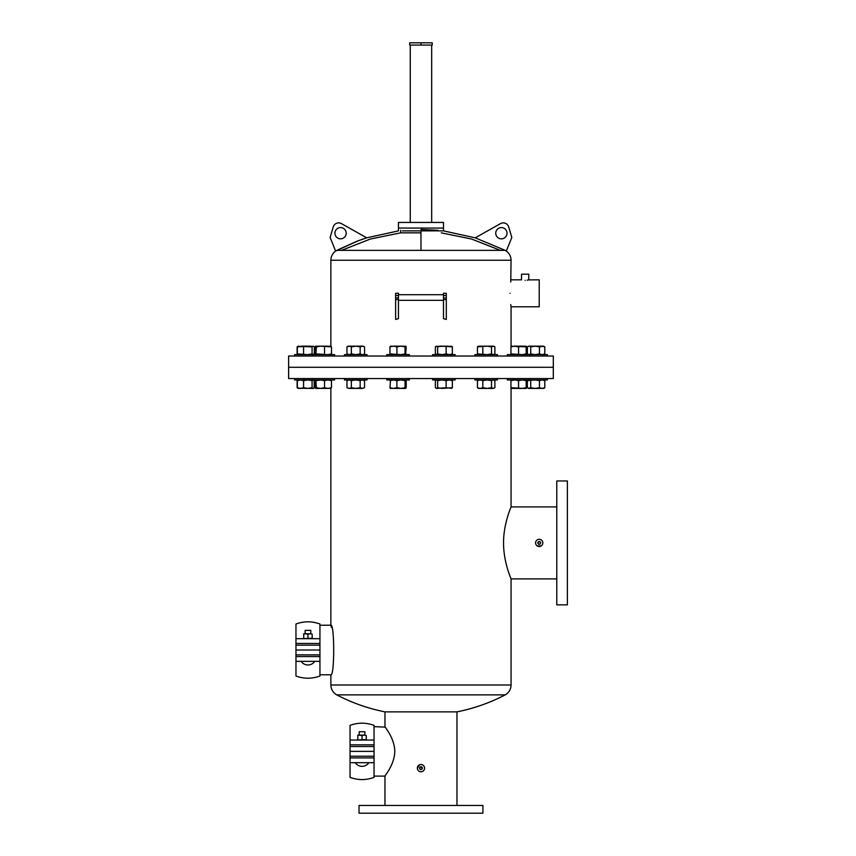 <?xml version="1.0" encoding="UTF-8"?>
<svg xmlns="http://www.w3.org/2000/svg" width="856" height="856" viewBox="0 0 856 856"><rect width="100%" height="100%" fill="white"/><g stroke="black" fill="none" stroke-linecap="round" stroke-linejoin="round"><path stroke-width="1.28" d="M420.97 45.058L432.226 45.058L432.226 42.8L420.97 42.8L420.97 45.058L409.703 45.058L409.703 42.8L420.97 42.8M441.279 232.843L471.57 239.027L500.343 250.359L505.19 250.359L475.219 237.829L500.514 223.609A5.628 5.628 0 0 1 508.667 226.904L511.813 237.433L506.303 251.065L505.19 250.359L420.97 250.359L420.97 230.874L443.494 230.874L443.494 228.06L420.97 228.06L443.494 228.06L443.494 222.432L398.447 222.432L398.447 230.874L366.71 237.829L398.447 230.874M420.97 228.06L398.447 228.06L420.97 228.06M537.921 542.372L537.814 542.907A1.412 1.412 0 0 0 539.216 544.32A1.412 1.412 0 0 0 540.628 542.907A1.412 1.412 0 0 0 539.216 541.506A1.412 1.412 0 0 0 537.814 542.907L538.948 544.288M539.997 544.084L540.596 543.186M420.692 769.533L419.59 768.431M419.59 767.875L419.558 768.153A1.412 1.412 0 0 0 420.97 769.555A1.412 1.412 0 0 0 422.372 768.153L421.238 769.533M419.558 768.153L420.97 766.741L422.372 768.153A1.412 1.412 0 0 0 420.97 766.741A1.412 1.412 0 0 0 419.558 768.153M542.843 542.907A3.627 3.627 0 0 0 539.216 539.291A3.627 3.627 0 0 0 535.589 542.907A3.627 3.627 0 0 0 539.216 546.535A3.627 3.627 0 0 0 542.843 542.907L542.768 542.201M539.922 539.355L539.216 539.291M538.51 539.355L537.836 539.558M420.97 764.526C423.164 764.74 424.373 765.949 424.587 768.153A3.627 3.627 0 0 0 420.97 764.526A3.627 3.627 0 0 0 417.343 768.153L419.579 764.804M386.27 728.574L385.735 727.76M385.307 727.14L374.04 726.626M394.809 751.375C394.455 737.712 384.537 726.765 384.965 726.626C384.505 726.733 394.455 737.69 394.809 751.375C394.445 765.061 384.537 775.975 384.965 776.114C384.515 775.985 394.455 765.071 394.809 751.375M319.941 674.785L330.865 674.785L330.865 684.993C331.026 689.358 332.973 692.654 336.74 694.879C351.998 702.84 368.08 708.5 384.965 711.871L384.965 726.626M319.941 625.233L330.865 625.233C334.632 623.692 334.632 676.326 330.865 674.785M567.378 542.907L567.378 480.965L556.785 480.965L556.785 604.85L567.378 604.85L567.378 542.907M556.785 578.913L511.064 578.913L511.064 684.993C510.914 689.358 508.956 692.654 505.2 694.879L336.74 694.879M505.2 694.879C489.932 702.84 473.85 708.5 456.965 711.871L384.965 711.871M553.308 367.288L288.622 367.288L288.622 378.555L553.308 378.555L553.308 367.288L288.622 367.288L288.622 356.032L553.308 356.032L553.308 367.288M482.912 805.453L359.028 805.453L359.028 813.2L482.912 813.2L482.912 805.453M503.553 542.907C503.456 523.444 511.332 506.591 511.064 506.913C511.332 506.591 503.456 523.476 503.553 542.907C503.467 562.381 511.332 579.223 511.064 578.913C511.342 579.212 503.467 562.424 503.553 542.907M417.407 768.859L417.343 768.153A3.627 3.627 0 0 0 420.97 771.78A3.627 3.627 0 0 0 424.587 768.153L424.523 768.859M536.209 544.919L536.659 545.475M537.204 545.925L541.227 545.925M331.454 627.448L330.865 625.233L330.865 388.41M540.211 541.912L538.05 542.126M422.372 768.153L421.976 767.169M510.048 293.308C511.15 310.696 511.15 310.696 510.048 293.308C511.15 275.921 511.15 275.921 510.048 293.308M528.484 279.901L539.216 279.826L539.216 306.79L511.064 306.79L510.914 305.763M510.829 305.153L510.754 304.575M510.754 282.052L511.064 260.245L330.865 260.245L330.865 346.177M443.494 299.579L443.494 293.287L446.308 293.287L446.308 319.438L443.494 318.667L443.494 299.579L446.308 299.579M475.219 237.829L443.494 230.874M525.145 280.329C529.821 279.784 529.821 279.784 525.145 280.329C520.459 279.784 520.459 279.784 525.145 280.329M528.152 279.987L527.157 280.169M511.064 279.826L521.518 279.826L521.518 274.198L528.762 274.198L528.762 279.826M395.622 319.438L398.447 318.667L398.447 299.579L395.622 299.579L395.622 319.438M398.447 299.579L398.447 293.287L395.622 293.287L395.622 299.579M420.97 230.874L402.341 230.874M358.215 240.75L335.627 251.065L330.116 237.433L333.273 226.904A5.628 5.628 0 0 1 341.426 223.609L366.721 237.829L357.155 241.146L336.75 250.359L504.719 250.359L336.75 250.359L341.587 250.359L370.359 239.027L400.661 232.843L420.97 232.843M364.463 238.556L362.516 239.209M335.627 251.065L335.627 251.065C332.556 253.355 330.972 256.415 330.865 260.245M334.931 233.217A5.628 5.628 0 0 0 340.56 238.845A5.628 5.628 0 0 0 346.188 233.217A5.628 5.628 0 0 0 340.56 227.578A5.628 5.628 0 0 0 334.931 233.217M495.742 233.217A5.628 5.628 0 0 1 501.37 227.578A5.628 5.628 0 0 1 507.009 233.217A5.628 5.628 0 0 1 501.37 238.845A5.628 5.628 0 0 1 495.742 233.217M443.494 293.287L446.308 293.287M398.447 293.287L395.622 293.287M319.941 656.552L319.941 650.014L295.962 650.014L295.962 661.346L319.941 661.346L319.941 656.552L295.962 656.552M295.962 661.346L295.962 676.015C303.955 678.936 311.948 678.936 319.941 676.015L319.941 661.346M319.941 643.466L319.941 624.013C311.948 621.092 303.955 621.092 295.962 624.013L295.962 650.014L319.941 650.014L319.941 643.466L295.962 643.466M319.941 638.683L295.962 638.683M374.04 757.913L374.04 725.364C366.047 722.453 358.043 722.453 350.05 725.364L350.05 762.696L374.04 762.696L374.04 757.913L350.05 757.913M374.04 740.044L350.05 740.044M374.04 744.827L350.05 744.827M374.04 751.375L350.05 751.375L374.04 751.375M350.05 762.696L350.05 777.376C358.043 780.298 366.047 780.298 374.04 777.376L374.04 762.696L368.84 762.696A8.153 8.153 0 0 1 355.251 762.696M319.149 346.177L327.602 346.177M315.693 346.209L331.047 346.209M294.582 354.619L294.582 356.032L294.582 354.619L334.632 354.619L334.632 356.032M294.582 379.957L294.582 378.555L294.582 379.957L334.632 379.957L334.632 378.555M315.254 387.725L315.832 388.41L315.254 387.725L315.832 379.957L315.254 380.642M315.693 388.367L316.399 387.725L315.832 379.957M316.399 387.725L320.465 388.41L324.52 387.725L324.52 380.642L320.465 379.957L316.399 380.642M324.52 387.725L328.009 388.41L331.497 387.725L331.497 380.642L328.009 379.957L324.52 380.642M330.919 379.957L331.497 380.642M331.497 387.725L330.919 388.41M315.832 388.41L331.047 388.367M315.832 346.177L315.254 346.851L315.832 346.177L316.399 346.851L320.465 346.177L331.497 346.851L330.919 346.177M316.399 346.851L315.832 354.619L315.254 346.851M315.832 354.619L315.254 353.935M331.497 346.851L331.497 353.935L328.009 354.619L316.399 353.935M330.919 354.619L331.497 353.935M324.52 346.851L324.52 353.935M301.622 346.177L310.075 346.177M308.834 346.177L313.724 346.327M298.498 388.41L297.353 387.725L297.353 380.642L298.498 379.957M297.353 387.725L300.467 388.41L303.57 387.725L303.57 380.642L300.467 379.957L297.353 380.642M303.57 387.725L307.818 388.41L312.065 387.725L312.065 380.642L307.818 379.957L303.57 380.642M312.065 387.725L313.2 388.41L314.334 387.725L314.334 380.642L313.2 379.957L312.065 380.642M314.334 380.642L313.2 379.957M297.963 388.25L313.2 388.41L314.334 387.725M297.963 346.327L312.065 346.851L313.2 346.177L314.334 346.851L314.334 353.935L313.2 354.619L312.065 353.935L307.818 354.619L297.353 353.935L298.498 354.619M313.2 346.177L314.334 346.851M298.498 346.177L297.353 346.851L307.818 346.177M297.353 346.851L297.353 353.935M314.334 353.935L313.2 354.619M312.065 346.851L312.065 353.935M303.57 346.851L303.57 353.935M298.241 388.41L297.128 387.725L297.128 380.642L298.819 379.957M297.963 380.118L297.128 380.642M297.128 387.725L298.819 388.41M314.173 387.896L314.173 380.46M313.724 380.118L314.559 380.642M314.559 387.725L313.457 388.41M314.173 346.68L313.457 346.177M298.819 346.177L297.128 346.851L298.241 346.177M297.128 346.851L297.128 353.935L298.819 354.619M314.559 346.851L314.173 354.117M313.724 354.459L314.559 353.935M297.963 354.459L297.128 353.935M319.566 388.41L320.465 388.41M526.173 387.896L526.173 380.46M526.108 379.957L526.675 380.642M526.675 387.725L526.108 388.41M526.237 380L526.173 387.725L522.363 388.41L510.946 388.41L510.946 387.725L523.198 388.41M514.338 346.177L523.198 346.177M526.675 346.851L526.173 354.117M526.108 354.619L526.675 353.935M542.126 346.177L544.801 346.851L543.699 346.177L539.451 346.851L535.086 346.177L530.731 346.851L529.051 346.177L527.371 346.851L528.473 346.177L543.121 346.177M543.442 346.177L544.577 346.851M531.865 346.177L540.307 346.177M507.298 356.032L507.298 354.619L547.348 354.619L547.348 356.032M507.298 378.555L507.298 379.957L547.348 379.957L547.348 378.555M530.731 387.725L535.086 388.41L539.451 387.725L539.451 380.642L535.086 379.957L527.371 380.642L527.371 387.725L528.473 388.41L530.731 387.725L530.731 380.642M539.451 387.725L542.126 388.41L544.801 387.725L544.801 380.642L542.126 379.957L539.451 380.642M543.967 380.118L544.801 380.642M544.801 387.725L543.967 388.25M528.206 380.118L527.371 380.642M527.371 387.725L529.051 388.41L543.699 388.41M544.801 346.851L544.801 353.935L542.126 354.619L539.451 353.935L535.086 354.619L530.731 353.935L529.051 354.619L527.371 353.935L527.371 346.851M539.451 346.851L539.451 353.935M530.731 346.851L530.731 353.935M528.206 354.459L527.371 353.935M543.967 354.459L544.801 353.935M522.781 346.177L526.237 346.209M518.554 387.725L518.554 380.642L514.756 379.957L510.946 380.642L510.946 379.957M510.946 387.725L510.946 380.642M526.173 380.642L522.363 379.957L518.554 380.642M526.173 387.725L526.237 388.367M522.363 388.41L526.173 388.41M522.363 346.177L518.554 346.851L514.756 346.177L510.946 346.851L510.946 346.177L526.173 346.851L526.173 346.177M526.173 346.851L526.173 353.935L522.363 354.619L510.946 353.935L510.946 354.619M518.554 346.851L518.554 353.935M510.946 346.851L510.946 353.935M526.237 354.577L526.173 353.935M481.949 346.177L490.402 346.177M474.909 356.032L474.909 354.619L497.432 354.619L497.432 356.032M474.909 378.555L474.909 379.957L497.432 379.957L497.432 378.555M482.816 387.725L487.171 388.41L478.568 388.41L477.455 387.725L480.141 388.41L482.816 387.725L482.816 380.642L480.141 379.957L477.455 380.642L478.568 379.957M477.455 387.725L477.455 380.642M491.526 387.725L493.206 388.41L487.171 388.41L491.526 387.725L491.526 380.642L487.171 379.957L482.816 380.642M494.886 387.725L493.206 388.41L494.886 387.725L494.886 380.642L493.784 379.957M494.886 380.642L493.206 379.957L491.526 380.642M494.886 346.851L493.206 346.177L491.526 346.851L487.171 346.177L477.455 346.851L478.568 346.177L493.784 346.177L494.886 346.851L494.886 353.935L493.784 354.619M491.526 346.851L491.526 353.935L487.171 354.619L477.455 353.935L478.568 354.619M482.816 346.851L482.816 353.935M477.455 346.851L477.455 353.935M494.886 353.935L493.206 354.619L491.526 353.935M439.642 346.177L448.084 346.177M432.601 356.032L432.601 354.619L455.125 354.619L455.125 356.032M432.601 378.555L432.601 379.957L455.125 379.957L455.125 378.555M435.372 380.642L435.372 387.725L436.507 388.41L437.651 387.725L437.651 380.642L436.507 379.957L435.372 380.642L436.507 379.957M435.372 387.725L436.507 388.41L446.137 387.725L446.137 380.642L441.899 379.957L437.651 380.642M437.651 387.725L441.899 388.41L452.353 387.725L452.353 380.642L449.25 379.957L446.137 380.642M446.137 387.725L451.743 388.25M451.219 379.957L452.353 380.642M452.353 387.725L451.219 388.41M435.982 346.327L451.743 346.327M436.507 346.177L435.372 346.851L436.507 346.177L437.651 346.851L441.899 346.177L452.353 346.851L451.219 346.177M446.137 346.851L446.137 353.935L441.899 354.619L437.651 353.935L436.507 354.619L435.372 353.935L435.372 346.851M437.651 346.851L437.651 353.935M436.507 354.619L435.372 353.935M452.353 346.851L452.353 353.935L449.25 354.619L446.137 353.935M451.219 354.619L452.353 353.935M393.846 346.177L402.288 346.177M386.805 356.032L386.805 354.619L409.329 354.619L409.329 356.032M386.805 378.555L386.805 379.957L409.329 379.957L409.329 378.555M390.518 388.41L389.951 387.725L390.518 379.957M389.951 387.725L393.439 388.41L396.916 387.725L396.916 380.642L393.439 379.957L389.951 380.642M396.916 387.725L400.983 388.41L405.038 387.725L405.038 380.642L400.983 379.957L396.916 380.642M405.038 387.725L405.616 388.41L406.193 387.725L406.193 380.642L405.616 379.957L405.038 380.642M406.193 380.642L405.616 379.957M390.39 388.367L405.616 388.41L406.193 387.725M390.39 346.209L405.744 346.209M390.518 346.177L389.951 346.851L393.439 346.177L396.916 346.851L400.983 346.177L405.038 346.851L405.616 346.177L406.193 346.851L405.616 354.619L405.038 353.935L400.983 354.619L389.951 353.935L390.518 354.619M405.616 346.177L406.193 346.851M396.916 346.851L396.916 353.935M389.951 346.851L389.951 353.935M406.193 353.935L405.616 354.619M405.038 346.851L405.038 353.935M351.538 346.177L359.98 346.177M344.497 356.032L344.497 354.619L367.021 354.619L367.021 356.032M367.021 378.555L367.021 379.957L344.497 379.957L344.497 378.555M346.969 387.725L349.162 388.41L346.969 387.725L346.969 380.642L349.162 379.957L351.367 380.642L351.367 387.725L355.754 388.41L360.151 387.725L360.151 380.642L355.754 379.957L351.367 380.642M360.151 387.725L362.345 388.41L349.162 388.41L351.367 387.725M364.549 387.725L362.345 388.41L364.549 387.725L364.549 380.642L362.345 379.957L360.151 380.642M364.549 346.851L362.345 346.177L360.151 346.851L355.754 346.177L351.367 346.851L349.162 346.177L346.969 346.851L348.146 346.177L363.372 346.177L364.549 346.851L364.549 353.935L363.372 354.619M351.367 346.851L351.367 353.935L349.162 354.619L346.969 353.935L346.969 346.851M360.151 346.851L360.151 353.935L355.754 354.619L351.367 353.935M362.345 354.619L360.151 353.935M364.859 735.122L364.859 731.73L359.231 731.73L359.231 735.122M362.045 735.497L364.153 735.122L357.819 735.122L362.045 735.497L362.045 739.67L357.819 740.044M357.819 735.497L357.819 739.67M366.272 735.497L364.153 735.122L366.272 735.497L366.272 739.67L362.045 739.67M310.771 633.761L310.771 630.369L305.132 630.369L305.132 633.761M307.957 634.135L310.065 633.761L303.73 633.761L307.957 634.135L307.957 638.308L303.73 638.683M303.73 634.135L303.73 638.308M312.173 634.135L310.065 633.761L312.173 634.135L312.173 638.308L307.957 638.308M420.97 250.359L341.587 250.359M505.19 250.359L336.75 250.359M511.064 684.993L330.865 684.993M443.494 297.984L446.308 297.984M443.494 295.534L446.308 295.534M398.447 295.534L395.622 295.534M398.447 297.984L395.622 297.984M319.941 654.861L295.962 654.861M319.941 645.157L295.962 645.157M374.04 746.518L350.05 746.518M374.04 756.223L350.05 756.223M431.67 45.058L431.67 222.432M410.27 45.058L410.27 222.432M511.064 388.41L511.064 506.913L556.785 506.913M456.965 711.871L456.965 805.453M374.04 776.114L384.965 776.114L384.965 805.453M511.064 306.79L511.064 346.177M511.064 260.245C510.968 256.415 509.384 253.355 506.313 251.054M420.97 229.462L438.079 230.275L420.97 229.462M400.661 230.275L400.661 232.843M398.447 294.699L443.494 294.699M398.447 300.328L443.494 300.328M312.108 354.619L312.108 356.032M312.108 379.957L312.108 378.555M529.821 354.619L529.821 356.032M529.821 379.957L529.821 378.555M348.146 379.957L346.969 380.642M363.372 379.957L364.549 380.642M348.146 354.619L346.969 353.935M301.162 661.346A8.153 8.153 0 0 0 314.74 661.346"/></g></svg>
